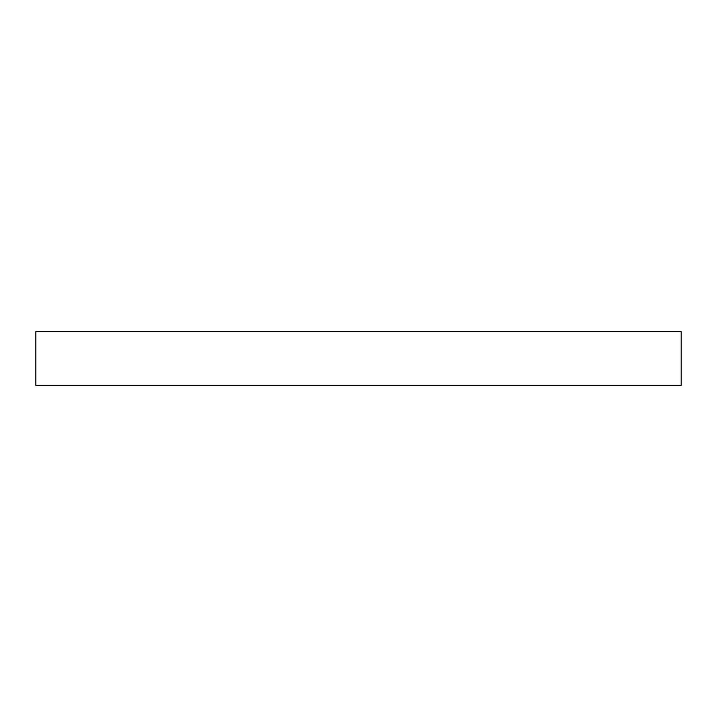 <?xml version="1.0" encoding="UTF-8"?>
<svg xmlns="http://www.w3.org/2000/svg" width="717" height="717" viewBox="0 0 717 717"><rect width="100%" height="100%" fill="white"/><g stroke="black" fill="none" stroke-linecap="round" stroke-linejoin="round"><path stroke-width="1.08" d="M681.15 385.387L35.85 385.387L35.85 331.613L681.15 331.613L681.15 385.387"/></g></svg>
